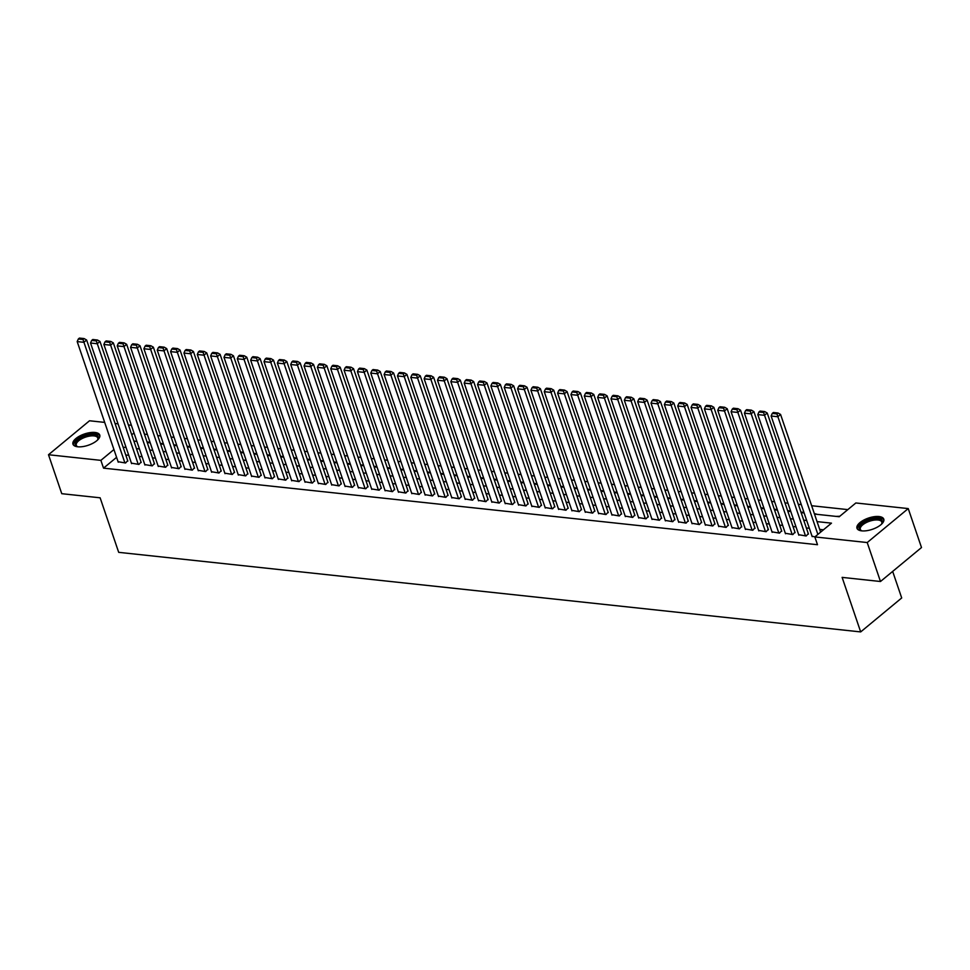 <?xml version="1.0" encoding="UTF-8"?>
<svg xmlns="http://www.w3.org/2000/svg" width="970" height="970" viewBox="0 0 970 970"><rect width="100%" height="100%" fill="white"/><g stroke="black" fill="none" stroke-linecap="round" stroke-linejoin="round"><path stroke-width="1.45" d="M861.736 530.857A14.15 5.953 161.2 0 1 856.983 528.262A14.15 5.953 161.2 0 1 863.773 520.09A14.15 5.953 161.2 0 1 879.026 516.537A14.15 5.953 161.2 0 1 883.779 519.144A14.15 5.953 161.2 0 1 876.989 527.316A14.15 5.953 161.2 0 1 861.736 530.857M77.709 446.782A14.15 5.953 161.2 0 1 72.956 444.175A14.15 5.953 161.2 0 1 79.746 436.003A14.15 5.953 161.2 0 1 94.999 432.462A14.15 5.953 161.2 0 1 99.752 435.057A14.15 5.953 161.2 0 1 92.962 443.229A14.15 5.953 161.2 0 1 77.709 446.782M892.667 571.415L901.7 597.957L860.681 631.919L118.692 552.342L100.128 497.804L61.765 493.694L48.5 454.736L89.519 420.774L104.687 422.399M115.054 423.514L118.037 423.829M128.392 424.945L131.386 425.26M147.379 434.487L144.554 434.184L141.899 426.388M847.828 509.614L811.647 505.734M801.293 504.618L798.298 504.303M787.943 503.187L784.96 502.86M774.593 501.757L771.611 501.429M761.256 500.326L758.273 499.999M747.906 498.895L744.924 498.568M734.557 497.464L731.574 497.137M721.219 496.034L718.236 495.706M707.87 494.603L704.887 494.276M694.532 493.172L691.537 492.845M681.182 491.741L678.2 491.414M667.833 490.311L664.85 489.983M654.495 488.868L651.5 488.553M641.146 487.437L638.163 487.122M627.796 486.006L624.813 485.691M614.459 484.576L611.476 484.26M601.109 483.145L598.126 482.83M587.771 481.714L584.777 481.399M574.422 480.283L571.439 479.968M561.072 478.853L558.089 478.537M547.735 477.422L544.74 477.107M534.385 475.991L531.402 475.676M521.035 474.56L518.053 474.245M507.698 473.13L504.715 472.814M494.348 471.699L491.366 471.384M481.011 470.268L478.016 469.953M467.661 468.837L464.678 468.522M454.312 467.407L451.329 467.079M440.974 465.976L437.979 465.649M427.624 464.545L424.642 464.218M414.275 463.114L411.292 462.787M400.937 461.684L397.955 461.356M387.588 460.253L384.605 459.925M374.25 458.822L371.255 458.495M360.901 457.391L357.918 457.064M347.551 455.961L344.568 455.633M334.213 454.53L331.219 454.202M320.864 453.087L317.881 452.772M307.514 451.656L304.531 451.341M294.177 450.225L291.194 449.91M280.827 448.795L277.844 448.479M267.49 447.364L264.495 447.049M254.14 445.933L251.157 445.618M240.79 444.502L237.808 444.187M227.453 443.072L224.458 442.757M214.103 441.641L211.12 441.326M200.754 440.21L197.771 439.895M187.416 438.779L184.433 438.464M174.066 437.349L171.084 437.033M160.729 435.918L157.734 435.603M814.485 514.076L839.232 516.731L855.855 502.969L908.235 508.583L867.216 542.545L814.836 536.931L831.472 523.157L817.055 521.617M867.216 542.545L880.481 581.503L921.5 547.541L908.235 508.583M812.023 536.143L814.848 536.919M798.674 534.712L806.179 535.986L808.289 533.621M785.336 533.282L792.842 534.555L794.939 532.19M771.987 531.851L779.492 533.124L781.59 530.76M758.637 530.42L766.142 531.693L768.252 529.329M745.299 528.989L752.805 530.263L754.902 527.898M731.95 527.559L739.455 528.832L741.565 526.467M718.6 526.128L726.106 527.401L728.215 525.037M705.263 524.697L712.768 525.97L714.866 523.606M691.913 523.266L699.418 524.54L701.528 522.175M678.576 521.836L686.081 523.109L688.179 520.745M665.226 520.405L672.731 521.678L674.829 519.314M651.876 518.974L659.382 520.247L661.491 517.883M638.539 517.543L646.044 518.817L648.142 516.452M625.189 516.113L632.695 517.386L634.804 515.021M611.84 514.682L619.345 515.955L621.455 513.579M598.502 513.251L606.007 514.524L608.105 512.148M585.153 511.808L592.658 513.094L594.768 510.717M571.815 510.378L579.32 511.663L581.418 509.286M558.465 508.947L565.971 510.22L568.068 507.856M545.116 507.516L552.621 508.789L554.731 506.425M531.778 506.085L539.284 507.358L541.381 504.994M518.429 504.655L525.934 505.928L528.044 503.563M505.079 503.224L512.584 504.497L514.694 502.133M491.741 501.793L499.247 503.066L501.344 500.702M478.392 500.362L485.897 501.635L488.007 499.271M465.042 498.932L472.56 500.205L474.657 497.84M451.705 497.501L459.21 498.774L461.308 496.41M438.355 496.07L445.861 497.343L447.97 494.979M425.018 494.639L432.523 495.912L434.621 493.548M411.668 493.209L419.173 494.482L421.283 492.117M398.318 491.778L405.824 493.051L407.933 490.687M384.981 490.347L392.486 491.62L394.584 489.256M371.631 488.916L379.137 490.189L381.246 487.825M358.282 487.486L365.787 488.759L367.897 486.394M344.944 486.055L352.45 487.328L354.547 484.964M331.594 484.624L339.1 485.897L341.21 483.533M318.257 483.193L325.762 484.466L327.86 482.102M304.907 481.763L312.413 483.036L314.522 480.671M291.558 480.332L299.063 481.605L301.173 479.241M278.22 478.901L285.726 480.174L287.823 477.798M264.871 477.47L272.376 478.743L274.486 476.367M251.521 476.027L259.026 477.313L261.136 474.936M238.183 474.597L245.689 475.882L247.786 473.505M224.834 473.166L232.339 474.439L234.449 472.075M211.496 471.735L219.002 473.008L221.099 470.644M198.147 470.304L205.652 471.578L207.762 469.213M184.797 468.874L192.302 470.147L194.412 467.782M171.46 467.443L178.965 468.716L181.063 466.352M158.11 466.012L165.615 467.285L167.725 464.921M144.76 464.582L152.266 465.855L154.375 463.49M131.423 463.151L138.928 464.424L141.026 462.059M150.035 442.284L147.052 441.968M163.384 443.714L160.389 443.399M176.722 445.157L173.739 444.83M190.071 446.588L187.089 446.261M203.409 448.019L200.426 447.691M216.759 449.45L213.776 449.122M230.108 450.88L227.113 450.553M243.446 452.311L240.463 451.984M256.795 453.742L253.813 453.414M270.145 455.172L267.15 454.845M283.483 456.603L280.5 456.276M296.832 458.034L293.849 457.707M310.17 459.465L307.187 459.149M323.519 460.895L320.536 460.58M336.869 462.326L333.886 462.011M350.206 463.757L347.224 463.442M363.556 465.188L360.573 464.872M376.906 466.618L373.911 466.303M390.243 468.049L387.26 467.734M403.593 469.48L400.61 469.165M416.93 470.911L413.947 470.595M430.28 472.341L427.297 472.026M443.629 473.772L440.647 473.457M456.967 475.203L453.984 474.888M470.317 476.634L467.334 476.318M483.666 478.064L480.671 477.749M497.004 479.495L494.021 479.18M510.353 480.938L507.371 480.611M523.691 482.369L520.708 482.041M537.04 483.8L534.058 483.472M550.39 485.23L547.407 484.903M563.728 486.661L560.745 486.334M577.077 488.092L574.094 487.764M590.427 489.523L587.432 489.195M603.764 490.953L600.782 490.626M617.114 492.384L614.131 492.057M630.452 493.815L627.469 493.487M643.801 495.246L640.818 494.93M657.151 496.676L654.168 496.361M670.488 498.107L667.505 497.792M683.838 499.538L680.855 499.223M697.188 500.969L694.193 500.653M710.525 502.399L707.542 502.084M723.875 503.83L720.892 503.515M737.224 505.261L734.229 504.946M750.562 506.692L747.579 506.376M763.911 508.122L760.929 507.807M777.249 509.553L774.266 509.238M790.598 510.984L787.616 510.669M803.948 512.415L800.953 512.099M817.213 514.367L814.303 513.53M823.3 515.021L830.562 515.797M136.649 440.732L135.945 441.301M835.897 516.38L839.802 516.27M116.582 457.343L103.535 468.146L817.492 544.716L814.836 536.931M823.445 529.802L819.711 529.402M809.344 528.286L806.361 527.971M796.006 526.855L793.011 526.54M782.657 525.425L779.674 525.109M769.307 523.994L766.324 523.679M755.969 522.563L752.987 522.248M742.62 521.132L739.637 520.817M729.282 519.702L726.287 519.386M715.933 518.271L712.95 517.956M702.583 516.84L699.6 516.525M689.246 515.409L686.251 515.094M675.896 513.979L672.913 513.663M662.546 512.548L659.564 512.233M649.209 511.117L646.226 510.802M635.859 509.686L632.876 509.371M622.522 508.256L619.527 507.94M609.172 506.825L606.189 506.498M595.822 505.394L592.84 505.067M582.485 503.963L579.49 503.636M569.135 502.533L566.153 502.205M555.786 501.102L552.803 500.775M542.448 499.671L539.466 499.344M529.099 498.24L526.116 497.913M515.761 496.81L512.766 496.482M502.411 495.379L499.429 495.052M489.062 493.948L486.079 493.621M475.724 492.505L472.729 492.19M462.375 491.075L459.392 490.759M449.025 489.644L446.042 489.329M435.688 488.213L432.705 487.898M422.338 486.782L419.355 486.467M408.988 485.352L406.006 485.036M395.651 483.921L392.668 483.606M382.301 482.49L379.318 482.175M368.964 481.059L365.969 480.744M355.614 479.629L352.631 479.313M342.264 478.198L339.282 477.883M328.927 476.767L325.944 476.452M315.577 475.336L312.595 475.021M302.228 473.906L299.245 473.59M288.89 472.475L285.907 472.16M275.541 471.044L272.558 470.717M262.203 469.613L259.208 469.286M248.853 468.183L245.871 467.855M235.504 466.752L232.521 466.424M222.166 465.321L219.184 464.994M208.817 463.89L205.834 463.563M195.467 462.46L192.484 462.132M182.13 461.029L179.147 460.701M168.78 459.598L165.797 459.271M155.442 458.167L152.448 457.84M142.093 456.724L139.11 456.409M128.743 455.294L125.76 454.978M118.073 461.72L125.579 462.993L127.688 460.629M880.481 581.503L842.118 577.38L860.681 631.919M103.535 468.146L100.88 460.362L48.5 454.736M113.926 449.546L100.88 460.362M806.701 520.502L803.706 520.187M793.351 519.071L790.368 518.744M780.001 517.64L777.019 517.313M766.664 516.21L763.669 515.882M753.314 514.779L750.331 514.452M739.964 513.348L736.982 513.021M726.627 511.917L723.644 511.59M713.277 510.487L710.295 510.159M699.94 509.056L696.945 508.729M686.59 507.625L683.607 507.298M673.241 506.195L670.258 505.867M659.903 504.752L656.908 504.436M646.553 503.321L643.571 503.006M633.204 501.89L630.221 501.575M619.866 500.459L616.884 500.144M606.517 499.029L603.534 498.713M593.179 497.598L590.184 497.283M579.83 496.167L576.847 495.852M566.48 494.736L563.497 494.421M553.142 493.306L550.148 492.99M539.793 491.875L536.81 491.56M526.443 490.444L523.461 490.129M513.106 489.013L510.123 488.698M499.756 487.583L496.773 487.267M486.419 486.152L483.424 485.837M473.069 484.721L470.086 484.406M459.719 483.29L456.737 482.963M446.382 481.86L443.387 481.532M433.032 480.429L430.049 480.101M419.683 478.998L416.7 478.671M406.345 477.567L403.362 477.24M392.995 476.137L390.013 475.809M379.646 474.706L376.663 474.378M366.308 473.275L363.326 472.948M352.959 471.844L349.976 471.517M339.621 470.414L336.626 470.086M326.272 468.971L323.289 468.655M312.922 467.54L309.939 467.225M299.584 466.109L296.602 465.794M286.235 464.678L283.252 464.363M272.885 463.248L269.902 462.933M259.548 461.817L256.565 461.502M246.198 460.386L243.215 460.071M232.861 458.955L229.866 458.64M219.511 457.525L216.528 457.209M206.161 456.094L203.179 455.779M192.824 454.663L189.841 454.348M179.474 453.232L176.492 452.917M166.125 451.802L163.142 451.486M152.787 450.371L149.804 450.056M139.438 448.94L136.455 448.625M126.1 447.509L123.105 447.182M133.896 441.083L136.879 441.411M147.234 442.514L150.217 442.841M160.583 443.945L163.566 444.272M173.921 445.375L176.916 445.703M187.271 446.806L190.253 447.134M200.62 448.237L203.603 448.564M213.958 449.668L216.94 449.995M227.307 451.111L230.29 451.426M240.657 452.541L243.64 452.857M253.994 453.972L256.977 454.287M267.344 455.403L270.327 455.718M280.682 456.834L283.676 457.149M294.031 458.264L297.014 458.58M307.381 459.695L310.364 460.01M320.718 461.126L323.701 461.441M334.068 462.557L337.051 462.872M347.418 463.987L350.4 464.303M360.755 465.418L363.738 465.733M374.105 466.849L377.087 467.164M387.442 468.28L390.437 468.595M400.792 469.71L403.775 470.026M414.141 471.141L417.124 471.456M427.479 472.572L430.474 472.899M440.829 474.003L443.811 474.33M454.178 475.433L457.161 475.761M467.516 476.864L470.498 477.191M480.865 478.295L483.848 478.622M494.203 479.726L497.198 480.053M507.553 481.156L510.535 481.484M520.902 482.587L523.885 482.914M534.24 484.018L537.234 484.345M547.589 485.449L550.572 485.776M560.939 486.891L563.922 487.207M574.276 488.322L577.259 488.637M587.626 489.753L590.609 490.068M600.963 491.184L603.958 491.499M614.313 492.614L617.296 492.93M627.663 494.045L630.645 494.361M641 495.476L643.995 495.791M654.35 496.907L657.333 497.222M667.699 498.337L670.682 498.653M681.037 499.768L684.02 500.083M694.387 501.199L697.369 501.514M707.724 502.63L710.719 502.945M721.074 504.06L724.056 504.376M734.423 505.491L737.406 505.806M747.761 506.922L750.756 507.237M761.111 508.353L764.093 508.68M774.46 509.783L777.443 510.111M787.798 511.214L790.78 511.542M801.147 512.645L804.13 512.972M133.993 432.935L131.75 434.79M118.243 462.205L77.188 341.598L83.856 342.313L86.633 340.021L84.111 338.578L79.431 338.081L78.327 338.991L82.996 339.5L84.111 338.578M127.846 461.114L86.633 340.021M124.912 462.92L82.996 339.5M78.327 338.991L77.188 341.598M77.806 446.782A12.246 5.153 161.2 0 1 77.273 446.624A12.246 5.153 161.2 0 1 78.788 439.119A12.246 5.153 161.2 0 1 94.26 434.669A12.246 5.153 161.2 0 1 97.825 439.628A12.246 5.153 161.2 0 1 97.509 440.077A11.337 4.765 -18.8 0 0 97.776 437.991A11.337 4.765 -18.8 0 0 93.981 435.906A11.337 4.765 -18.8 0 0 81.759 438.743A11.337 4.765 -18.8 0 0 76.315 445.303A11.337 4.765 -18.8 0 0 77.794 446.782M99.886 435.882A14.065 5.905 -18.8 0 0 95.375 433.748A14.065 5.905 -18.8 0 0 80.704 437.021A14.065 5.905 -18.8 0 0 73.356 444.915M859.262 527.207A12.246 5.153 161.2 0 1 872.782 519.096A12.246 5.153 161.2 0 1 882.348 522.684A12.246 5.153 161.2 0 1 881.851 523.715A12.246 5.153 161.2 0 1 881.524 524.164A11.337 4.765 -18.8 0 0 881.754 523.63A11.337 4.765 -18.8 0 0 881.803 522.078A11.337 4.765 -18.8 0 0 871.218 520.708A11.337 4.765 -18.8 0 0 860.378 527.825A11.337 4.765 -18.8 0 0 860.341 529.377A11.337 4.765 -18.8 0 0 861.821 530.869A12.246 5.153 161.2 0 1 861.299 530.699A12.246 5.153 161.2 0 1 859.262 527.207M883.912 519.968A14.065 5.905 -18.8 0 0 870.442 518.877A14.065 5.905 -18.8 0 0 857.553 527.547A14.065 5.905 -18.8 0 0 857.383 529.002M131.58 463.636L90.525 343.028L97.206 343.744L99.971 341.452L97.449 340.009L92.78 339.512L91.677 340.421L96.345 340.931L97.449 340.009M141.196 462.544L99.971 341.452M138.261 464.351L96.345 340.931M91.677 340.421L90.525 343.028M144.93 465.066L103.875 344.459L110.544 345.174L113.32 342.883L110.798 341.44L106.13 340.943L105.015 341.852L109.683 342.361L110.798 341.44M154.545 463.975L113.32 342.883M151.599 465.782L109.683 342.361M105.015 341.852L103.875 344.459M158.28 466.497L117.225 345.89L123.893 346.605L126.658 344.314L124.136 342.871L119.468 342.374L118.364 343.283L123.032 343.792L124.136 342.871M167.883 465.406L126.658 344.314M164.948 467.213L123.032 343.792M118.364 343.283L117.225 345.89M171.617 467.928L130.562 347.321L137.231 348.036L140.007 345.744L137.485 344.301L132.817 343.804L131.702 344.714L136.382 345.223L137.485 344.301M181.232 466.837L140.007 345.744M178.298 468.643L136.382 345.223M131.702 344.714L130.562 347.321M184.967 469.359L143.912 348.751L150.58 349.467L153.357 347.175L150.835 345.732L146.155 345.235L145.051 346.144L149.719 346.654L150.835 345.732M194.582 468.267L153.357 347.175M191.636 470.074L149.719 346.654M145.051 346.144L143.912 348.751M198.316 470.789L157.249 350.182L163.93 350.897L166.694 348.606L164.172 347.163L159.504 346.666L158.401 347.575L163.069 348.084L164.172 347.163M207.919 469.698L166.694 348.606M204.985 471.517L163.069 348.084M158.401 347.575L157.249 350.182M211.654 472.232L170.599 351.625L177.267 352.34L180.044 350.037L177.522 348.594L172.854 348.097L171.738 349.018L176.407 349.515L177.522 348.594M221.269 471.129L180.044 350.037M218.335 472.948L176.407 349.515M171.738 349.018L170.599 351.625M225.004 473.663L183.948 353.056L190.617 353.771L193.394 351.467L190.872 350.024L186.191 349.527L185.088 350.449L189.756 350.946L190.872 350.024M234.607 472.56L193.394 351.467M231.672 474.378L189.756 350.946M185.088 350.449L183.948 353.056M238.353 475.094L197.286 354.486L203.967 355.202L206.731 352.898L204.209 351.455L199.541 350.958L198.438 351.88L203.106 352.377L204.209 351.455M247.956 474.003L206.731 352.898M245.022 475.809L203.106 352.377M198.438 351.88L197.286 354.486M251.691 476.525L210.635 355.917L217.304 356.633L220.081 354.329L217.559 352.886L212.891 352.389L211.775 353.31L216.443 353.808L217.559 352.886M261.306 475.433L220.081 354.329M258.359 477.24L216.443 353.808M211.775 353.31L210.635 355.917M265.04 477.955L223.985 357.348L230.654 358.063L233.418 355.76L230.896 354.317L226.228 353.82L225.125 354.741L229.793 355.238L230.896 354.317M274.643 476.864L233.418 355.76M271.709 478.671L229.793 355.238M225.125 354.741L223.985 357.348M278.378 479.386L237.323 358.779L243.991 359.494L246.768 357.19L244.246 355.747L239.578 355.25L238.462 356.172L243.143 356.669L244.246 355.747M287.993 478.295L246.768 357.19M285.059 480.101L243.143 356.669M238.462 356.172L237.323 358.779M291.727 480.817L250.672 360.209L257.341 360.925L260.118 358.633L257.596 357.178L252.915 356.681L251.812 357.603L256.48 358.1L257.596 357.178M301.343 479.726L260.118 358.633M298.396 481.532L256.48 358.1M251.812 357.603L250.672 360.209M305.077 482.248L264.01 361.64L270.691 362.356L273.455 360.064L270.933 358.609L266.265 358.112L265.162 359.033L269.83 359.53L270.933 358.609M314.68 481.156L273.455 360.064M311.746 482.963L269.83 359.53M265.162 359.033L264.01 361.64M318.415 483.678L277.359 363.071L284.028 363.786L286.805 361.495L284.283 360.04L279.615 359.543L278.499 360.464L283.167 360.961L284.283 360.04M328.03 482.587L286.805 361.495M325.095 484.394L283.167 360.961M278.499 360.464L277.359 363.071M331.764 485.109L290.709 364.502L297.378 365.217L300.154 362.925L297.632 361.47L292.952 360.973L291.849 361.895L296.517 362.392L297.632 361.47M341.367 484.018L300.154 362.925M338.433 485.825L296.517 362.392M291.849 361.895L290.709 364.502M345.114 486.54L304.046 365.933L310.727 366.648L313.492 364.356L310.97 362.913L306.302 362.404L305.198 363.326L309.866 363.823L310.97 362.913M354.717 485.449L313.492 364.356M351.783 487.255L309.866 363.823M305.198 363.326L304.046 365.933M358.451 487.971L317.396 367.363L324.065 368.079L326.841 365.787L324.32 364.344L319.651 363.835L318.536 364.756L323.204 365.253L324.32 364.344M368.066 486.879L326.841 365.787M365.12 488.686L323.204 365.253M318.536 364.756L317.396 367.363M371.801 489.401L330.746 368.794L337.414 369.509L340.179 367.218L337.657 365.775L332.989 365.266L331.886 366.187L336.554 366.684L337.657 365.775M381.404 488.31L340.179 367.218M378.47 490.117L336.554 366.684M331.886 366.187L330.746 368.794M385.138 490.832L344.083 370.225L350.752 370.94L353.529 368.649L351.007 367.206L346.338 366.696L345.223 367.618L349.903 368.115L351.007 367.206M394.754 489.741L353.529 368.649M391.819 491.547L349.903 368.115M345.223 367.618L344.083 370.225M398.488 492.263L357.433 371.655L364.102 372.371L366.878 370.079L364.356 368.636L359.676 368.127L358.573 369.049L363.241 369.546L364.356 368.636M408.103 491.172L366.878 370.079M405.157 492.978L363.241 369.546M358.573 369.049L357.433 371.655M411.838 493.694L370.77 373.086L377.451 373.802L380.216 371.51L377.694 370.067L373.026 369.558L371.922 370.479L376.59 370.976L377.694 370.067M421.441 492.602L380.216 371.51M418.507 494.409L376.59 370.976M371.922 370.479L370.77 373.086M425.175 495.124L384.12 374.517L390.789 375.232L393.565 372.941L391.043 371.498L386.375 370.989L385.26 371.91L389.94 372.407L391.043 371.498M434.79 494.033L393.565 372.941M431.856 495.84L389.94 372.407M385.26 371.91L384.12 374.517M438.525 496.555L397.47 375.948L404.138 376.663L406.915 374.371L404.393 372.929L399.713 372.419L398.609 373.341L403.277 373.85L404.393 372.929M448.128 495.464L406.915 374.371M445.194 497.27L403.277 373.85M398.609 373.341L397.47 375.948M451.874 497.986L410.807 377.378L417.488 378.094L420.252 375.802L417.73 374.359L413.062 373.862L411.959 374.772L416.627 375.281L417.73 374.359M461.478 496.895L420.252 375.802M458.543 498.701L416.627 375.281M411.959 374.772L410.807 377.378M465.212 499.417L424.157 378.809L430.825 379.525L433.602 377.233L431.08 375.79L426.412 375.293L425.296 376.202L429.965 376.712L431.08 375.79M474.827 498.325L433.602 377.233M471.881 500.132L429.965 376.712M425.296 376.202L424.157 378.809M478.562 500.847L437.506 380.24L444.175 380.955L446.94 378.664L444.418 377.221L439.749 376.724L438.646 377.633L443.314 378.142L444.418 377.221M488.165 499.756L446.94 378.664M485.23 501.563L443.314 378.142M438.646 377.633L437.506 380.24M491.899 502.278L450.844 381.671L457.513 382.386L460.289 380.094L457.767 378.652L453.099 378.154L451.984 379.064L456.664 379.573L457.767 378.652M501.514 501.187L460.289 380.094M498.58 502.993L456.664 379.573M451.984 379.064L450.844 381.671M505.249 503.709L464.193 383.101L470.862 383.817L473.639 381.525L471.117 380.082L466.437 379.585L465.333 380.495L470.001 381.004L471.117 380.082M514.864 502.618L473.639 381.525M511.917 504.424L470.001 381.004M465.333 380.495L464.193 383.101M518.598 505.14L477.531 384.532L484.212 385.248L486.976 382.956L484.454 381.513L479.786 381.016L478.683 381.925L483.351 382.435L484.454 381.513M528.201 504.048L486.976 382.956M525.267 505.855L483.351 382.435M478.683 381.925L477.531 384.532M531.936 506.57L490.881 385.963L497.549 386.678L500.326 384.387L497.804 382.944L493.136 382.447L492.02 383.356L496.701 383.865L497.804 382.944M541.551 505.479L500.326 384.387M538.617 507.298L496.701 383.865M492.02 383.356L490.881 385.963M545.285 508.013L504.23 387.406L510.899 388.121L513.676 385.817L511.154 384.375L506.473 383.877L505.37 384.799L510.038 385.296L511.154 384.375M554.888 506.91L513.676 385.817M551.954 508.729L510.038 385.296M505.37 384.799L504.23 387.406M558.635 509.444L517.568 388.837L524.249 389.552L527.013 387.248L524.491 385.805L519.823 385.308L518.72 386.23L523.388 386.727L524.491 385.805M568.238 508.341L527.013 387.248M565.304 510.159L523.388 386.727M518.72 386.23L517.568 388.837M571.973 510.875L530.917 390.267L537.586 390.983L540.363 388.679L537.841 387.236L533.173 386.739L532.057 387.661L536.725 388.158L537.841 387.236M581.588 509.783L540.363 388.679M578.641 511.59L536.725 388.158M532.057 387.661L530.917 390.267M585.322 512.305L544.267 391.698L550.936 392.413L553.7 390.11L551.178 388.667L546.51 388.17L545.407 389.091L550.075 389.588L551.178 388.667M594.925 511.214L553.7 390.11M591.991 513.021L550.075 389.588M545.407 389.091L544.267 391.698M598.66 513.736L557.604 393.129L564.285 393.844L567.05 391.541L564.528 390.098L559.86 389.6L558.744 390.522L563.424 391.019L564.528 390.098M608.275 512.645L567.05 391.541M605.341 514.452L563.424 391.019M558.744 390.522L557.604 393.129M612.009 515.167L570.954 394.56L577.623 395.275L580.399 392.971L577.877 391.528L573.197 391.031L572.094 391.953L576.762 392.45L577.877 391.528M621.624 514.076L580.399 392.971M618.678 515.882L576.762 392.45M572.094 391.953L570.954 394.56M625.359 516.598L584.292 395.99L590.972 396.706L593.737 394.414L591.215 392.959L586.547 392.462L585.443 393.383L590.112 393.881L591.215 392.959M634.962 515.506L593.737 394.414M632.028 517.313L590.112 393.881M585.443 393.383L584.292 395.99M638.696 518.029L597.641 397.421L604.31 398.137L607.087 395.845L604.565 394.39L599.896 393.893L598.781 394.814L603.461 395.311L604.565 394.39M648.312 516.937L607.087 395.845M645.377 518.744L603.461 395.311M598.781 394.814L597.641 397.421M652.046 519.459L610.991 398.852L617.66 399.567L620.436 397.276L617.914 395.821L613.234 395.324L612.131 396.245L616.799 396.742L617.914 395.821M661.649 518.368L620.436 397.276M658.715 520.175L616.799 396.742M612.131 396.245L610.991 398.852M665.396 520.89L624.328 400.283L631.009 400.998L633.774 398.706L631.252 397.251L626.584 396.754L625.48 397.676L630.148 398.173L631.252 397.251M674.999 519.799L633.774 398.706M672.064 521.605L630.148 398.173M625.48 397.676L624.328 400.283M678.733 522.321L637.678 401.713L644.347 402.429L647.123 400.137L644.601 398.694L639.933 398.185L638.818 399.106L643.486 399.604L644.601 398.694M688.348 521.229L647.123 400.137M685.414 523.036L643.486 399.604M638.818 399.106L637.678 401.713M692.083 523.751L651.028 403.144L657.696 403.859L660.461 401.568L657.939 400.125L653.271 399.616L652.167 400.537L656.836 401.034L657.939 400.125M701.686 522.66L660.461 401.568M698.752 524.467L656.836 401.034M652.167 400.537L651.028 403.144M705.42 525.182L664.365 404.575L671.046 405.29L673.81 402.999L671.288 401.556L666.62 401.046L665.505 401.968L670.185 402.465L671.288 401.556M715.035 524.091L673.81 402.999M712.101 525.898L670.185 402.465M665.505 401.968L664.365 404.575M718.77 526.613L677.715 406.006L684.384 406.721L687.16 404.429L684.638 402.986L679.97 402.477L678.854 403.399L683.523 403.896L684.638 402.986M728.385 525.522L687.16 404.429M725.439 527.328L683.523 403.896M678.854 403.399L677.715 406.006M732.12 528.044L691.052 407.436L697.733 408.152L700.498 405.86L697.976 404.417L693.307 403.908L692.204 404.829L696.872 405.327L697.976 404.417M741.723 526.952L700.498 405.86M738.788 528.759L696.872 405.327M692.204 404.829L691.052 407.436M745.457 529.474L704.402 408.867L711.071 409.582L713.847 407.291L711.325 405.848L706.657 405.339L705.542 406.26L710.222 406.757L711.325 405.848M755.072 528.383L713.847 407.291M752.138 530.19L710.222 406.757M705.542 406.26L704.402 408.867M758.807 530.905L717.751 410.298L724.42 411.013L727.197 408.722L724.675 407.279L719.995 406.769L718.891 407.691L723.559 408.188L724.675 407.279M768.422 529.814L727.197 408.722M765.476 531.621L723.559 408.188M718.891 407.691L717.751 410.298M772.156 532.336L731.089 411.729L737.77 412.444L740.534 410.152L738.012 408.709L733.344 408.2L732.241 409.122L736.909 409.631L738.012 408.709M781.759 531.245L740.534 410.152M778.825 533.051L736.909 409.631M732.241 409.122L731.089 411.729M785.494 533.767L744.439 413.159L751.107 413.875L753.884 411.583L751.362 410.14L746.694 409.643L745.578 410.553L750.246 411.062L751.362 410.14M795.109 532.675L753.884 411.583M792.175 534.482L750.246 411.062M745.578 410.553L744.439 413.159M798.843 535.197L757.788 414.59L764.457 415.305L767.221 413.014L764.699 411.571L760.031 411.074L758.928 411.983L763.596 412.492L764.699 411.571M808.446 534.106L767.221 413.014M805.512 535.913L763.596 412.492M758.928 411.983L757.788 414.59M812.181 536.628L771.126 416.021L777.807 416.736L780.571 414.445L778.049 413.002L773.381 412.505L772.265 413.414L776.946 413.923L778.049 413.002M820.632 532.13L780.571 414.445M817.868 534.421L776.946 413.923M772.265 413.414L771.126 416.021"/></g></svg>
